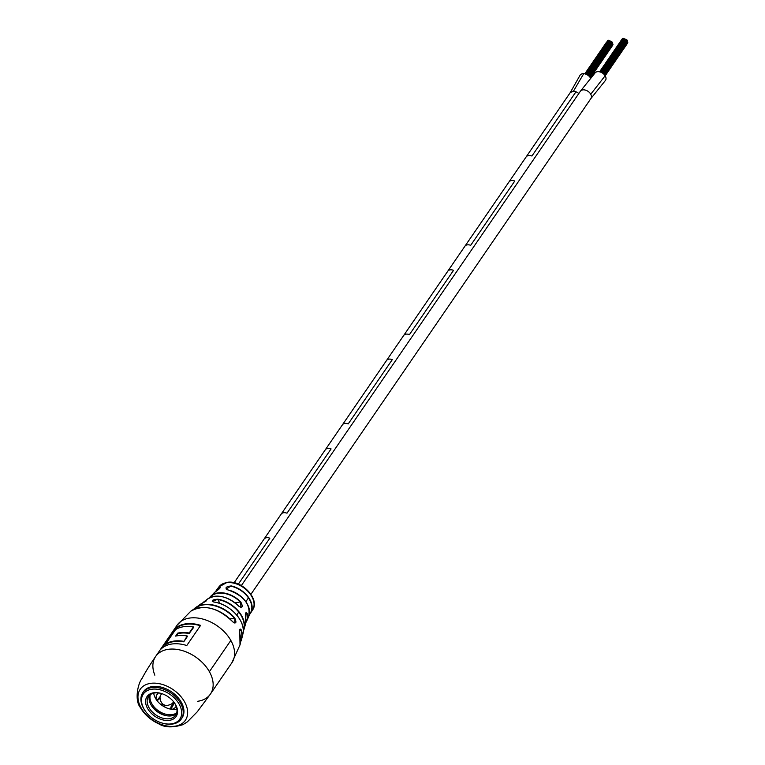 <?xml version="1.0" encoding="UTF-8"?>
<svg xmlns="http://www.w3.org/2000/svg" width="765" height="765" viewBox="0 0 765 765"><rect width="100%" height="100%" fill="white"/><g stroke="black" fill="none" stroke-linecap="round" stroke-linejoin="round"><path stroke-width="1.15" d="M578.847 93.464L576.016 91.733L531.924 156.022A6.407 4.294 -145.6 0 0 526.224 156.806A6.407 4.294 34.4 0 1 531.924 156.022L576.016 91.733A6.407 4.294 -145.6 0 0 570.317 92.517L570.126 92.795M470.695 245.316L514.778 181.028A6.407 4.294 -145.6 0 0 509.079 181.802L464.996 246.101L509.079 181.802A6.407 4.294 34.4 0 1 514.778 181.028L470.695 245.316A6.407 4.294 -145.6 0 0 464.996 246.101A6.407 4.294 34.4 0 1 470.695 245.316M409.457 334.611L453.549 270.322A6.407 4.294 -145.6 0 0 447.85 271.097L403.757 335.386L447.85 271.097A6.407 4.294 34.4 0 1 453.549 270.322L409.457 334.611A6.407 4.294 -145.6 0 0 403.757 335.386A6.407 4.294 34.4 0 1 409.457 334.611M348.228 423.896L392.311 359.607A6.407 4.294 -145.6 0 0 386.612 360.392L342.529 424.68L386.612 360.392A6.407 4.294 34.4 0 1 392.311 359.607L348.228 423.896A6.407 4.294 -145.6 0 0 342.529 424.68A6.407 4.294 34.4 0 1 348.228 423.896M286.99 513.191L331.082 448.902A6.407 4.294 -145.6 0 0 325.383 449.677L281.291 513.975L325.383 449.677A6.407 4.294 34.4 0 1 331.082 448.902L286.99 513.191A6.407 4.294 -145.6 0 0 281.291 513.975A6.407 4.294 34.4 0 1 286.99 513.191M238.364 584.097L269.844 538.197A6.407 4.294 -145.6 0 0 264.145 538.971L234.128 582.739L264.145 538.971A6.407 4.294 34.4 0 1 269.844 538.197L238.364 584.097M624.106 39.149L624.862 39.082M622.146 38.986L599.617 71.834L622.538 38.403L623.188 38.48M627.061 41.32L627.357 42.046M624.986 39.245L625.751 39.426M627.529 42.132L627.52 42.802M625.866 39.608L626.602 39.503L626.325 39.914M626.592 40.325L627.329 40.22L627.042 40.631M623.36 38.566L624.097 38.46L623.81 38.881M609.294 41.176L610.059 41.109M612.249 43.337L612.545 44.064M610.183 41.262L610.948 41.453M612.717 44.15L612.717 44.829M611.063 41.626L611.799 41.53L611.512 41.941M607.745 40.746L608.376 40.507M611.78 42.343L612.526 42.247L612.239 42.658M608.548 40.593L609.294 40.488L609.007 40.899M580.08 75.19A6.407 4.294 34.4 0 1 580.119 75.123A6.407 4.294 34.4 0 1 583.695 73.689A6.407 4.294 34.4 0 1 590.743 78.518M576.016 91.733L573.434 91.217L570.317 92.517M594.931 73.086A6.407 4.294 34.4 0 1 599.865 71.891A6.407 4.294 34.4 0 1 605.163 75.783A6.407 4.294 34.4 0 1 605.498 80.354L590.915 98.522A6.407 4.294 -145.6 0 0 590.924 98.522A6.407 4.294 -145.6 0 0 591.45 96.878A6.407 4.294 -145.6 0 0 590.743 94.229A6.407 4.294 -145.6 0 0 588.601 91.762A6.407 4.294 -145.6 0 0 585.837 90.241A6.407 4.294 -145.6 0 0 582.844 89.878A6.407 4.294 -145.6 0 0 580.635 90.92A6.407 4.294 -145.6 0 0 580.348 91.264A6.407 4.294 -145.6 0 0 580.348 91.274L594.931 73.086M232.751 621.83L234.845 623.064L234.759 617.986C236.787 622.767 236.117 624.049 232.751 621.83A30.447 20.378 -145.6 0 0 190.829 611.178L177.059 625.244A33.22 22.223 34.4 0 1 203.327 619.201A33.22 22.223 34.4 0 1 230.829 640.429L209.39 671.689L230.829 640.429A33.22 22.223 -145.6 0 0 189.863 618.034A33.22 22.223 -145.6 0 0 177.059 625.244L155.62 656.504C149.577 665.321 145.073 672.588 142.118 678.316C137.805 683.633 134.382 700.233 140.339 707.482C144.556 714.692 150.762 720.181 158.948 723.939C164.752 727.563 172.747 727.811 182.921 724.675L187.329 721.892L197.274 711.794L210.413 694.075A33.22 22.223 34.4 0 0 209.39 671.689A33.22 22.223 -145.6 0 0 168.424 649.294A33.22 22.223 -145.6 0 0 155.62 656.504A33.22 22.223 34.4 0 1 181.888 650.46A33.22 22.223 34.4 0 1 209.39 671.689A33.22 22.223 34.4 0 1 210.413 694.075A33.22 22.223 34.4 0 1 197.609 701.295M161.979 723.011L162.486 723.164A23.313 15.596 -145.6 0 0 172.307 724.092A23.313 15.596 -145.6 0 0 181.286 719.024L182.022 717.952A23.313 15.596 -145.6 0 0 177.184 696.666A23.313 15.596 -145.6 0 0 152.56 686.53A23.313 15.596 -145.6 0 0 143.571 691.589L142.845 692.66A23.313 15.596 -145.6 0 0 145.761 711.689L146.086 712.11A22.147 14.822 -145.6 0 0 161.979 723.011A22.147 14.822 -145.6 0 0 171.303 723.891A22.147 14.822 -145.6 0 0 179.163 704.154A22.147 14.822 -145.6 0 0 151.853 689.227A22.147 14.822 -145.6 0 0 146.086 712.11M210.413 694.075L231.852 662.815A33.22 22.223 34.4 0 0 230.829 640.429A33.22 22.223 34.4 0 1 231.852 662.815L240.009 644.905A30.447 20.378 -145.6 0 0 239.837 634.204C239.407 629.107 239.99 627.836 241.577 630.398L239.703 629.767M183.495 641.319A33.22 22.223 -145.6 0 0 174.066 641.07A33.22 22.223 -145.6 0 0 165.661 644.034L175.539 629.633A33.22 22.223 34.4 0 1 183.944 626.669A33.22 22.223 34.4 0 1 193.373 626.918L189.204 633.009A33.22 22.223 -145.6 0 0 179.765 632.76A33.22 22.223 -145.6 0 0 177.681 633.133L175.644 636.098A33.22 22.223 34.4 0 1 177.738 635.715A33.22 22.223 34.4 0 1 187.167 635.964L183.743 641.816A33.22 22.223 -145.6 0 0 174.2 641.539A33.22 22.223 -145.6 0 0 165.718 644.56L165.795 644.446M165.804 644.312L165.785 644.254A33.392 22.348 34.4 0 1 174.191 641.299A33.392 22.348 34.4 0 1 183.619 641.539M189.443 633.497A33.22 22.223 -145.6 0 0 179.899 633.229A33.22 22.223 -145.6 0 0 177.949 633.573L177.805 633.363A33.392 22.348 34.4 0 1 179.89 632.99A33.392 22.348 34.4 0 1 189.318 633.229L193.497 627.137A33.22 22.223 34.4 0 1 193.765 627.195L189.347 633.286M185.885 623.838A33.22 22.223 34.4 0 1 200.593 625.378L186.775 645.526A33.22 22.223 -145.6 0 0 172.068 643.987A33.22 22.223 -145.6 0 0 161.061 649.036L174.879 628.887A33.22 22.223 34.4 0 1 185.885 623.838M155.62 656.504A33.22 22.223 -145.6 0 0 154.836 675.17M174.879 628.887L162.352 647.898M177.681 633.133L175.969 636.021M183.743 641.816L187.559 636.241L183.648 641.596M209.495 597.8A21.984 14.717 34.4 0 1 210.958 596.059A21.984 14.717 34.4 0 1 240.726 601.873C243.213 606.846 242.572 608.299 238.804 606.205A23.361 15.625 -145.6 0 0 207.449 599.138L204.207 601.625A24.882 16.648 34.4 0 1 205.297 600.927C207.277 600.372 205.938 601.309 201.281 603.757L206.397 600.841M213.837 593.152L215.701 591.575A20.559 13.76 34.4 0 1 216.906 589.557L215.682 591.584L220.224 587.577L219.029 587.587C221.085 587.281 219.966 588.62 215.682 591.594L215.701 591.575A21.133 14.143 -145.6 0 0 213.837 593.152L209.486 597.809M227.846 589.93C224.594 587.989 225.713 586.65 231.202 585.923L226.086 588.983L227.846 589.93A21.133 14.143 -145.6 0 1 247.2 603.881A21.133 14.143 -145.6 0 1 248.539 616.944L246.856 620.683A21.984 14.717 34.4 0 1 245.766 622.672L246.856 620.683A21.984 14.717 34.4 0 0 247.449 613.855L245.489 613.214M213.875 602.036C210.968 600.63 212.307 599.683 217.901 599.205L212.288 601.414L213.875 602.036A26.899 17.997 -145.6 0 1 240.229 620.09A26.899 17.997 -145.6 0 1 242.907 633.975L241.692 638.966A28.649 19.173 34.4 0 1 240.64 641.749L241.692 638.966A28.649 19.173 34.4 0 0 241.577 630.398M239.722 634.089L239.837 634.204C239.455 630.704 239.598 629.021 240.267 629.117M217.901 599.205A24.882 16.648 34.4 0 1 241.702 615.815A24.882 16.648 34.4 0 1 244.102 628.993L245.249 625.062A23.361 15.625 -145.6 0 0 245.527 618.187L245.508 618.091M245.527 618.187C245.116 612.832 245.756 611.388 247.449 613.855M206.359 600.812L205.297 600.927M238.766 606.167L241.032 607.429L240.478 602.122A21.755 14.564 -145.6 0 0 209.935 597.589M246.158 612.555L245.249 625.062M229.902 618.847L234.472 618.225A28.429 19.02 -145.6 0 0 194.205 609.141M190.829 611.178C203.806 604.025 217.786 607.553 232.761 621.782L232.684 621.792M207.449 599.138C216.801 593.63 227.262 595.973 238.814 606.157L238.804 606.205M240.726 601.873L235.132 602.849M227.951 589.949L227.903 589.892C244.188 595.763 251.063 604.78 248.539 616.944M213.99 602.103L213.923 602.017C230.102 603.738 246.512 622.031 242.907 633.975M181.286 719.024A23.313 15.596 -145.6 0 0 176.447 697.737A23.313 15.596 -145.6 0 0 151.824 687.601A23.313 15.596 -145.6 0 0 142.845 692.66M153.832 692.755A17.633 11.8 -145.6 0 0 147.578 708.476A17.633 11.8 -145.6 0 0 169.314 720.353A17.633 11.8 -145.6 0 0 173.904 702.136A17.633 11.8 -145.6 0 0 161.252 693.463A17.633 11.8 -145.6 0 0 153.832 692.755M161.52 693.539A16.467 11.016 -145.6 0 0 154.836 692.956A16.467 11.016 -145.6 0 0 148.487 696.533A16.467 11.016 -145.6 0 0 151.91 711.565A16.467 11.016 -145.6 0 0 169.294 718.727A16.467 11.016 -145.6 0 0 175.644 715.151A16.467 11.016 -145.6 0 0 173.741 701.926L170.901 707.032L171.312 708.428L174.41 702.872M149.634 695.222A16.467 11.016 -145.6 0 0 154.76 709.614A16.467 11.016 -145.6 0 0 171.255 715.868A16.467 11.016 -145.6 0 0 176.457 713.611M173.349 701.448A7.201 4.82 34.4 0 1 172.794 702.92A7.201 4.82 34.4 0 1 172.355 703.446C161.195 710.255 158.728 697.231 160.602 695.385A7.201 4.82 34.4 0 1 160.927 694.783A7.201 4.82 34.4 0 1 162.104 693.731M153.708 693.167A16.314 10.92 -145.6 0 0 156.012 699.191A16.314 10.92 -145.6 0 0 163.108 706.105A16.314 10.92 -145.6 0 0 172.249 709.365A16.314 10.92 -145.6 0 0 176.906 709.069M176.734 712.731A16.314 10.92 34.4 0 1 159.799 711.689A16.314 10.92 34.4 0 1 149.978 696.628A16.314 10.92 34.4 0 1 150.351 694.639M167.248 715.849A18.064 12.087 34.4 0 1 150.868 704.613M176.16 706.238L175.501 707.482L172.249 709.365L170.758 708.247L170.901 707.032M160.048 698.12L157.944 700.09L156.012 699.191L156.309 695.452L158.393 692.927M166.646 705.512L163.108 706.105L161.864 703.991M160.239 696.504L157.542 699.803L158.891 699.506M573.434 91.217L583.695 73.689M627.826 42.706L605.153 75.764L590.743 94.229M590.637 98.876A6.407 4.294 -145.6 0 0 590.915 98.522L250.939 594.271M141.056 707.749A27.387 18.331 34.4 0 1 150.772 683.336A27.387 18.331 34.4 0 1 184.547 701.801A27.387 18.331 34.4 0 1 174.831 726.215A27.387 18.331 34.4 0 1 141.056 707.749M200.354 625.732A33.22 22.223 -145.6 0 0 186.019 624.307A33.22 22.223 -145.6 0 0 175.156 629.222M161.539 648.586L174.956 629.021M175.013 629.088A33.392 22.348 34.4 0 1 200.497 625.521M177.949 633.573L176.323 635.954M201.281 603.757A26.899 17.997 -145.6 0 0 199.981 604.532L193.545 609.456A28.649 19.173 34.4 0 1 195.764 607.477A28.649 19.173 34.4 0 1 234.759 617.986M202.495 603.126A24.882 16.648 34.4 0 1 204.207 601.625L202.495 603.126M231.202 585.923A20.559 13.76 34.4 0 1 249.82 599.454A20.559 13.76 34.4 0 1 250.786 612.794L252.479 610.087A20.406 13.655 -145.6 0 0 251.761 596.461A20.406 13.655 -145.6 0 0 226.593 582.71A20.406 13.655 -145.6 0 0 218.819 587.013L216.906 589.557A20.559 13.76 34.4 0 1 219.029 587.587M240.688 641.022A28.429 19.02 -145.6 0 0 241.252 630.551L239.588 630.781M245.804 622.184A21.755 14.564 -145.6 0 0 247.133 613.979L245.316 614.228M244.102 628.993A24.882 16.648 34.4 0 1 243.27 631.221L244.102 628.993M249.333 614.658L250.786 612.794A20.559 13.76 34.4 0 1 249.342 614.649M219.545 588.696L219.086 587.893A20.33 13.598 -145.6 0 0 216.017 591.364M205.46 601.5L205.326 601.261A24.652 16.495 -145.6 0 0 203.299 602.715M249.419 614.276A20.33 13.598 -145.6 0 0 248.74 598.326A20.33 13.598 -145.6 0 0 231.116 586.248M220.052 603.537L217.815 599.559A24.652 16.495 -145.6 0 1 243.28 630.561M627.157 41.167L604.254 74.578M624.087 38.833L601.118 72.331L624.116 38.776M627.654 41.941L604.809 75.257M624.976 38.929L601.826 72.675M625.846 39.292L602.619 73.163M626.621 39.818L603.365 73.727M627.472 43.309L605.182 75.802M626.573 40.01L603.422 73.775M627.348 40.535L604.111 74.425M623.341 38.25L600.209 71.987M621.467 39.933L599.597 71.824M612.354 43.194L589.442 76.596M609.284 40.861L586.315 74.358M607.362 40.966L607.735 40.43M612.851 43.968L590.006 77.275M610.164 40.947L587.013 74.702M613.014 44.724L590.341 77.781M611.044 41.31L587.816 75.19M611.809 41.836L588.553 75.754M612.66 45.326L590.37 77.829M611.77 42.037L588.61 75.802M612.535 42.563L589.299 76.443M608.538 40.277L585.397 74.014M609.303 40.803L586.296 74.348M606.664 41.96L584.795 73.851M236.72 615.012L238.737 612.077M245.861 601.682L248.453 597.895M241.367 585.569L580.348 91.274M234.119 582.739L570.212 92.661L580.128 75.123M240.009 644.905L239.837 634.156M218.819 587.013L227.109 582.356C241.778 579.526 260.569 599.703 252.479 610.087M201.291 603.748L199.981 604.532M173.598 701.744L172.794 702.92M161.731 693.606L160.927 694.783"/></g></svg>
